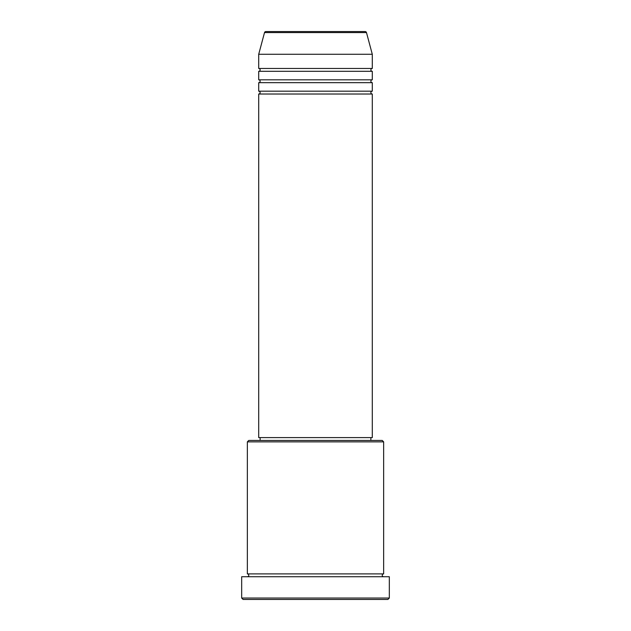 <?xml version="1.0" encoding="UTF-8"?>
<svg xmlns="http://www.w3.org/2000/svg" width="631" height="631" viewBox="0 0 631 631"><rect width="100%" height="100%" fill="white"/><g stroke="black" fill="none" stroke-linecap="round" stroke-linejoin="round"><path stroke-width="0.47" stroke-dasharray="3.15 2.37" d="M258.71 94.019L372.29 94.019M258.71 91.179L372.29 91.179M258.71 82.661L372.29 82.661M258.71 79.822L372.29 79.822M258.71 71.303L372.29 71.303M258.71 68.463L372.29 68.463M247.352 576.734L383.648 576.734L247.352 576.734M247.352 573.894L383.648 573.894M370.87 437.598L260.13 437.598L370.87 437.598M370.87 440.438L260.13 440.438L370.87 440.438M258.71 54.266L372.29 54.266M365.112 31.55L265.888 31.55M243.093 599.45L387.907 599.45M241.673 576.734L389.327 576.734M389.327 598.03L241.673 598.03M247.352 441.858L383.648 441.858M382.228 440.438L248.772 440.438M258.71 437.598L372.29 437.598M264.515 32.599L366.485 32.599"/><path stroke-width="0.95" d="M366.485 32.599L264.515 32.599A1.42 1.42 0 0 1 265.888 31.55L365.112 31.55A1.42 1.42 0 0 1 366.485 32.599L372.29 54.266L258.71 54.266L258.71 68.463A1.42 1.42 0 0 1 260.13 69.883A1.42 1.42 0 0 1 258.71 71.303L258.71 79.822A1.42 1.42 0 0 1 260.13 81.241A1.42 1.42 0 0 1 258.71 82.661L258.71 91.179A1.42 1.42 0 0 1 260.13 92.599A1.42 1.42 0 0 1 258.71 94.019L258.71 437.598L372.29 437.598L372.29 94.019L258.71 94.019M372.29 54.266L372.29 68.463A1.42 1.42 0 0 0 370.87 69.883A1.42 1.42 0 0 0 372.29 71.303L372.29 79.822A1.42 1.42 0 0 0 370.87 81.241A1.42 1.42 0 0 0 372.29 82.661L372.29 91.179A1.42 1.42 0 0 0 370.87 92.599A1.42 1.42 0 0 0 372.29 94.019M247.352 441.858L248.772 440.438L382.228 440.438L383.648 441.858L247.352 441.858L247.352 573.894A1.42 1.42 0 0 1 248.772 575.314A1.42 1.42 0 0 1 247.352 576.734M387.907 599.45L243.093 599.45L241.673 598.03L389.327 598.03L387.907 599.45M383.648 441.858L383.648 573.894A1.42 1.42 0 0 0 382.228 575.314A1.42 1.42 0 0 0 383.648 576.734M372.29 82.661L258.71 82.661M372.29 91.179L258.71 91.179M260.13 437.598L260.13 440.438M370.87 437.598L370.87 440.438M383.648 573.894L247.352 573.894M389.327 598.03L389.327 576.734L241.673 576.734L241.673 598.03M264.515 32.599L258.71 54.266M372.29 68.463L258.71 68.463M372.29 71.303L258.71 71.303M372.29 79.822L258.71 79.822"/></g></svg>

